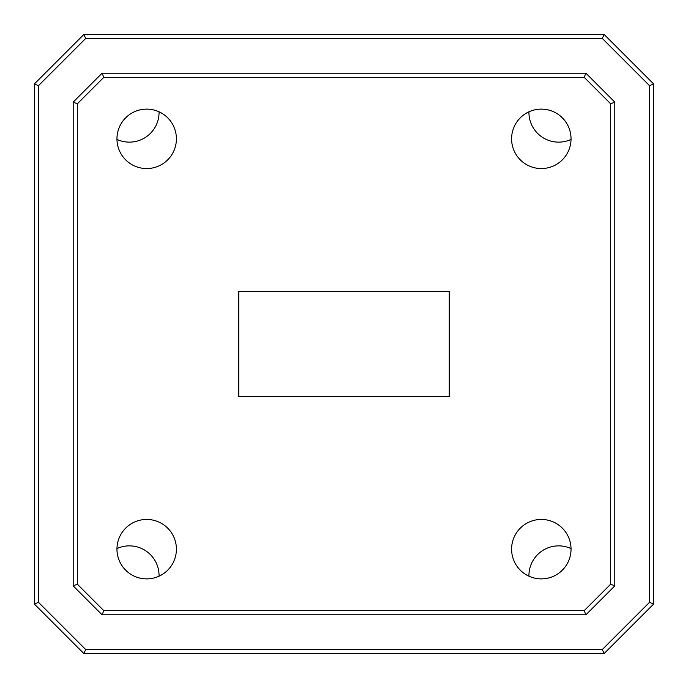 <?xml version="1.0" encoding="UTF-8"?>
<svg xmlns="http://www.w3.org/2000/svg" width="688" height="688" viewBox="0 0 688 688"><rect width="100%" height="100%" fill="white"/><g stroke="black" fill="none" stroke-linecap="round" stroke-linejoin="round"><path stroke-width="1.03" d="M571.04 138.838A29.722 29.722 0 0 0 541.318 109.117A29.722 29.722 0 0 0 511.597 138.838A29.722 29.722 0 0 0 541.318 168.56A29.722 29.722 0 0 0 571.04 138.838M176.403 138.838A29.722 29.722 0 0 0 146.682 109.117A29.722 29.722 0 0 0 116.96 138.838A29.722 29.722 0 0 0 146.682 168.56A29.722 29.722 0 0 0 176.403 138.838M176.403 549.162A29.722 29.722 0 0 0 146.682 519.44A29.722 29.722 0 0 0 116.96 549.162A29.722 29.722 0 0 0 146.682 578.883A29.722 29.722 0 0 0 176.403 549.162M571.04 549.162A29.722 29.722 0 0 0 541.318 519.44A29.722 29.722 0 0 0 511.597 549.162A29.722 29.722 0 0 0 541.318 578.883A29.722 29.722 0 0 0 571.04 549.162M116.969 139.44A29.722 29.722 0 0 0 159.057 111.817M528.943 111.817A29.722 29.722 0 0 0 571.031 139.44M571.031 548.56A29.722 29.722 0 0 0 528.943 576.183M159.057 576.183A29.722 29.722 0 0 0 116.969 548.56M449.264 396.632L449.264 291.368L238.736 291.368L238.736 396.632L449.264 396.632M584.189 610.669L610.669 584.189L610.669 103.811L584.189 77.331L103.811 77.331L77.331 103.811L77.331 584.189L103.811 610.669L584.189 610.669L585.901 614.797L102.099 614.797L73.203 585.901L73.203 102.099L102.099 73.203L585.901 73.203L614.797 102.099L614.797 585.901L585.901 614.797M38.528 85.647L38.528 602.353L85.647 649.472L602.353 649.472L649.472 602.353L649.472 85.647L602.353 38.528L85.647 38.528L38.528 85.647L34.4 83.936L83.936 34.4L604.064 34.4L653.6 83.936L653.6 604.064L604.064 653.6L83.936 653.6L34.4 604.064L34.4 83.936M653.6 83.936L649.472 85.647M602.353 38.528L604.064 34.4M85.647 38.528L83.936 34.4M653.6 604.064L649.472 602.353M604.064 653.6L602.353 649.472M38.528 602.353L34.4 604.064M83.936 653.6L85.647 649.472M73.203 102.099L77.331 103.811M77.331 584.189L73.203 585.901M103.811 610.669L102.099 614.797M102.099 73.203L103.811 77.331M585.901 73.203L584.189 77.331M610.669 584.189L614.797 585.901M614.797 102.099L610.669 103.811"/></g></svg>
